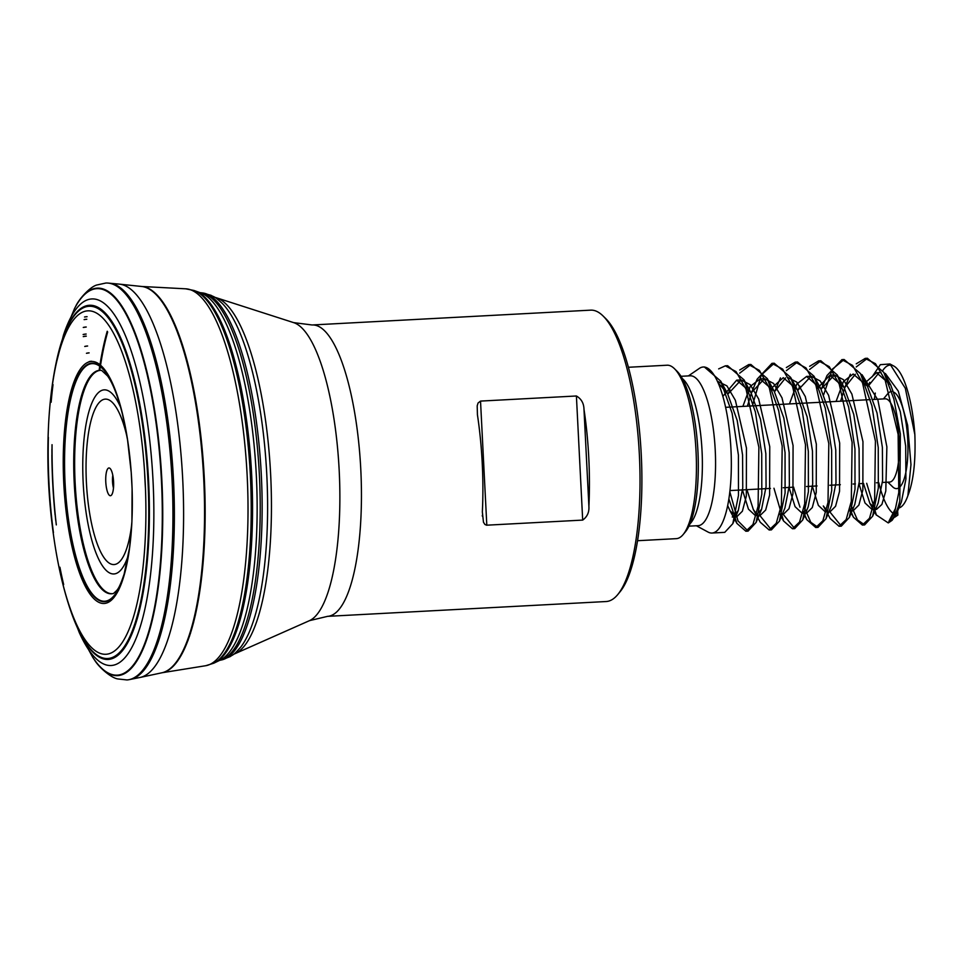 <?xml version="1.0" encoding="UTF-8"?>
<svg xmlns="http://www.w3.org/2000/svg" width="963" height="963" viewBox="0 0 963 963"><rect width="100%" height="100%" fill="white"/><g stroke="black" fill="none" stroke-linecap="round" stroke-linejoin="round"><path stroke-width="1.44" d="M222.609 303.754A180.671 50.702 87 0 1 266.727 473.483A180.671 50.702 87 0 1 240.87 646.943C232.492 656.465 233.371 654.142 230.265 656.561L221.875 659.872A183.933 51.617 87 0 0 261.25 473.772A183.933 51.617 87 0 0 202.35 292.921L211.041 295.316C214.388 297.398 213.268 295.172 222.609 303.754M193.599 622.592A180.671 50.702 87 0 1 193.238 621.749M177.914 333.86A180.671 50.702 87 0 1 178.191 332.981M327.601 616.344L606.184 601.526A145.895 40.952 -93 0 0 617.801 594.52A145.895 40.952 -93 0 0 639.312 453.657A145.895 40.952 -93 0 0 602.97 315.876A145.895 40.952 -93 0 0 591.041 310.134A145.895 40.952 -93 0 0 590.668 310.146L312.096 324.976A145.895 40.952 87 0 1 360.74 468.487A145.895 40.952 87 0 1 327.601 616.344L309.484 620.654A150.084 42.119 -93 0 0 339.145 469.631A150.084 42.119 -93 0 0 293.619 322.617L216.23 297.723A179.214 50.293 87 0 1 270.579 473.278A179.214 50.293 87 0 1 235.165 653.612L233.66 654.274M482.355 511.943L483.462 522.199L484.895 524.45L486.58 525.196L582.687 520.092C587.261 516.782 589.32 512.172 588.899 506.273A145.895 40.952 -93 0 0 583.975 409.179C583.807 403.232 581.279 398.826 576.404 395.986L480.525 401.09L478.057 403.003L477.191 405.88L477.443 414.848A145.895 40.952 87 0 1 482.355 511.943M602.97 315.876L605.546 318.404A143.114 40.169 87 0 1 641.202 453.561A143.114 40.169 87 0 1 620.088 591.739L617.801 594.52M676.062 538.666A86.839 24.376 -93 0 0 676.291 538.654A86.839 24.376 -93 0 0 683.2 534.489A86.839 24.376 -93 0 0 696.008 450.636A86.839 24.376 -93 0 0 674.377 368.624A86.839 24.376 -93 0 0 667.275 365.206A86.839 24.376 -93 0 0 667.058 365.218L628.358 367.276M674.377 368.624L676.953 371.152A84.058 23.594 87 0 1 697.898 450.54A84.058 23.594 87 0 1 685.5 531.708L683.2 534.489M697.97 525.666A75.03 21.054 -93 0 0 698.163 525.666A75.03 21.054 -93 0 0 715.208 449.625A75.03 21.054 -93 0 0 690.194 375.811L680.973 376.304M696.381 525.762L708.046 532.058A83.131 23.329 -93 0 0 712.042 533.033A83.131 23.329 -93 0 0 730.929 448.782A83.131 23.329 -93 0 0 703.207 367.011A83.131 23.329 -93 0 0 699.343 368.408L688.401 375.907M866.688 483.306L876.366 514.976L888.235 522.921L894.579 512.737L898.792 492.526L898.118 434.361L885.069 379.831L875.451 363.689L865.183 358.429L856.251 363.821M849.811 508.837L853.483 517.275L862.354 525.028L869.493 518.287L874.621 500.014L875.415 441.102L862.547 382.937L852.568 365.398L841.879 359.681L827.085 375.45M827.867 514.302L830.178 518.527L839.05 526.267L846.176 519.563L851.316 501.254L852.111 442.354L839.242 384.153L829.263 366.662L818.562 360.896L809.63 366.313M803.202 511.329L806.874 519.719L815.745 527.519L822.859 520.802L828.011 502.481L828.806 443.57L815.938 385.405L805.971 367.914L795.257 362.112L786.35 367.553M773.963 488.241L783.557 520.971L792.441 528.747L799.555 522.018L804.707 503.709L805.489 444.786L792.633 386.644L782.666 369.13L771.953 363.364L757.159 379.145L751.646 392.338L747.396 406.169M760.252 522.235L769.136 529.963L776.25 523.27L781.402 504.961L782.185 446.025L769.317 387.86L759.362 370.37L748.648 364.628L739.728 370.009M728.895 498.978L736.948 523.439L745.831 531.191L752.958 524.51L758.098 506.177L758.88 447.301L746.012 389.088L736.057 371.61L725.344 365.844L718.663 368.889M888.235 522.921A83.131 23.329 -93 0 0 889.042 522.428A83.131 23.329 -93 0 0 899.815 500.904L896.336 514.049L892.099 520.309M703.207 367.011L704.314 366.951L720.721 381.131L732.121 413.271L738.416 455.126L738.477 495.427L732.807 523.679L724.802 532.31M725.344 365.832L727.619 365.711L744.014 379.855L755.401 411.995L761.721 453.79L761.805 494.236L756.099 522.44L748.107 531.082L738.007 520.935L729.858 491.876M739.668 373.175L750.923 364.52L767.294 378.591L778.73 410.816L785.05 452.622L785.086 493.02L779.404 521.164L771.411 529.879L759.289 514.82M752.392 405.892L761.264 375.04L774.228 363.268L790.623 377.352L802.035 409.552L808.318 451.346L808.402 491.696L802.721 519.96L794.716 528.591L782.594 513.58M786.326 370.683L797.533 362.004L813.916 376.136L825.303 408.228L831.647 450.106L831.719 490.492L826.001 518.72L818.02 527.375L810.786 522.271L804.117 507.068M809.594 369.467L820.837 360.788L837.244 374.92L848.644 407.036L854.951 448.914L855 489.24L849.33 517.456L841.325 526.123L829.215 511.088M823.678 394.661L832.369 369.166L844.142 359.524L860.537 373.632L871.924 405.808L878.244 447.554L878.328 487.988L872.647 516.204L864.63 524.883L857.419 519.876L850.726 504.576M856.215 366.975L867.446 358.32L883.805 372.38L893.869 399.079L900.369 433.976L899.815 500.904M889.944 363.966L893.688 365.988A75.114 21.078 87 0 1 914.85 434.614L905.316 388.282L889.944 363.978L880.338 364.676L872.033 376.918M892.894 513.183A75.114 21.078 87 0 1 878.774 482.656M874.344 399.404A75.114 21.078 87 0 1 875.319 393.073M882.758 370.538A75.114 21.078 87 0 1 891.943 365.29M894.771 517.203L897.865 515.109L897.648 510.896M890.739 520.983L889.03 521.079L895.53 508.332M898.852 508.031A68.217 19.14 87 0 0 907.868 495.704C913.478 481.512 915.801 461.157 914.85 434.614M891.69 391.532A48.632 13.651 -93 0 0 891.606 391.532A48.632 13.651 -93 0 0 887.609 393.879L883.444 398.923M887.874 482.174L892.557 486.748A48.632 13.651 -93 0 0 907.916 451.262A48.632 13.651 -93 0 0 894.206 392.338M873.092 399.476L885.19 398.826A41.686 11.7 87 0 1 885.298 398.826A41.686 11.7 87 0 1 899.105 440.019A41.686 11.7 87 0 1 889.619 482.078L882.421 482.463M907.868 495.704L910.974 464.587L907.64 425.297L898.298 391.134L885.334 373.475M878.87 372.97L868.193 386.127M863.474 483.474L869.914 503.468L876.619 509.307L881.891 504.443L885.791 491.034L886.875 446.892L877.883 399.946L862.029 374.703M855.373 374.222L844.864 387.403L840.615 401.198M852.183 510.643L853.314 510.583L858.888 505.081L862.86 489.998L862.956 441.68L851.882 394.06L843.456 379.687L834.415 375.028L821.583 388.631L827.061 375.426M826.507 511.822L823.305 505.96L827 510.679M828.878 511.883L830.01 511.822L835.571 506.273L839.543 491.323L839.676 443.052L828.613 395.324L820.187 380.987L811.099 376.208L798.255 389.871M793.56 487.194L799.988 507.176M802.709 513.279L806.705 513.062L812.291 507.561L816.239 492.526L816.347 444.172L805.273 396.527L796.858 382.191L787.806 377.484M785.579 377.905L774.974 391.134M782.269 514.362L783.388 514.302L788.974 508.741L792.934 493.802L793.067 445.52L781.992 397.815L773.566 383.443L764.49 378.7L751.646 392.362M746.951 489.673L753.379 509.68L757.099 514.411M760.084 515.482L765.669 510.041L769.618 495.03L769.75 446.712L758.675 398.995L750.237 384.694L741.185 379.94L728.353 393.626M727.703 505.635L730.086 510.908L736.779 516.77L742.365 511.233L746.325 496.258L746.445 447.976L735.371 400.283L726.921 385.886L717.315 381.192M717.917 382.504L727.583 393.698L737.189 420.434L742.557 454.897L742.762 487.82L738.284 510.522L732.265 517.011L736.779 516.782M722.828 396.371L736.671 380.168L750.911 392.435L760.493 419.278L765.85 453.657L766.079 486.616L761.601 509.21L755.57 515.759L748.468 509.186L742.425 489.914M742.87 406.41L750.237 386.428L759.976 378.989L774.192 391.171L783.81 417.978L789.166 452.478L789.371 485.364L784.905 508.007L779.404 521.224M772.218 387.547L783.28 377.689L797.508 389.955L807.078 416.702L812.471 451.153L812.688 484.1L808.198 506.779L802.709 519.984M802.179 513.279L795.065 506.646L789.046 487.434M789.467 403.93L796.81 384.008L806.585 376.473L820.813 388.715L830.419 415.486L835.764 449.938L835.992 482.812L831.526 505.527L826.013 518.744M825.484 512.039L818.357 505.394L812.327 486.195M817.166 388.571L829.889 375.221L844.082 387.415L853.724 414.295L859.08 448.698L859.297 481.656L854.819 504.227M836.077 401.451L843.456 381.504L853.194 374.017L867.398 386.175L877.016 412.958L882.373 447.362L882.602 480.429L878.136 503.059L872.634 516.264M872.093 509.523L865.003 502.975L858.948 483.715M865.424 382.564L876.499 372.741L890.727 385.007L900.309 411.731L905.689 446.17L905.906 479.093L901.44 501.747M194.141 290.525L195.296 290.946A187.328 52.568 87 0 1 195.549 291.043A187.328 52.568 87 0 1 251.644 474.29A187.328 52.568 87 0 1 215.315 662.46A187.328 52.568 87 0 1 215.074 662.58L213.967 663.122A187.966 52.748 87 0 1 213.834 663.182L205.757 665.71A188.796 52.989 87 0 0 247.106 474.53A188.796 52.989 87 0 0 185.69 288.816L194.008 290.477A187.966 52.748 87 0 1 194.141 290.525A187.966 52.748 87 0 1 250.308 474.362A187.966 52.748 87 0 1 213.967 663.122M159.425 576.488A187.328 52.568 87 0 1 159.244 575.718M149 383.238A187.328 52.568 87 0 1 149.096 382.455M142.127 286.517A193.527 54.313 87 0 1 204.216 476.745A193.527 54.313 87 0 1 162.711 672.619M99.779 370.322A193.527 54.313 87 0 1 107.675 331.958M119.412 284.145L141.489 286.456A193.611 54.337 87 0 1 203.614 476.841A193.611 54.337 87 0 1 162.049 672.752L140.333 677.398A197.102 55.312 87 0 1 140.153 677.434L130.619 679.36A198.522 55.71 87 0 0 173.412 478.455A198.522 55.71 87 0 0 109.541 283.218L119.219 284.121A197.102 55.312 87 0 1 119.412 284.145A197.102 55.312 87 0 1 182.645 477.961A197.102 55.312 87 0 1 140.333 677.398M99.117 370.382A193.611 54.337 87 0 1 107.218 331.26M84.792 581.76A197.102 55.312 87 0 1 84.66 581.134M74.259 385.766A197.102 55.312 87 0 1 74.32 385.14M74.741 308.136A194.081 54.47 87 0 1 75.704 306.342C78.99 298.939 90.317 286.493 97.058 284.952L105.834 283.038A198.739 55.782 87 0 1 106.231 283.014A198.739 55.782 87 0 1 107.988 283.074A198.739 55.782 87 0 1 171.98 478.527A198.739 55.782 87 0 1 129.09 679.661A198.739 55.782 87 0 1 126.96 679.938L118.028 678.963C111.154 678.145 98.575 666.974 94.53 659.968L94.53 659.968A194.081 54.47 87 0 1 93.375 658.283M97.07 288.382A193.864 54.41 87 0 1 97.432 288.37A193.864 54.41 87 0 1 162.494 522.753A193.864 54.41 87 0 1 93.146 657.934L94.53 659.968A194.081 54.47 87 0 0 162.723 520.574A194.081 54.47 87 0 0 97.564 288.142A194.081 54.47 87 0 0 97.227 288.154A194.081 54.47 87 0 0 75.704 306.342L74.548 308.509A193.864 54.41 87 0 1 97.07 288.382M55.746 520.538A193.864 54.41 87 0 1 51.942 449.095M74.404 308.786A193.599 54.337 87 0 1 96.902 288.659A193.599 54.337 87 0 1 97.275 288.647A193.599 54.337 87 0 1 162.253 522.668A193.599 54.337 87 0 1 93.014 657.729A193.599 54.337 87 0 1 92.797 657.416L93.146 657.934M55.047 514.627A193.599 54.337 87 0 1 51.882 455.042M131.257 531.901A119.159 33.44 87 0 1 130.547 539.605A119.159 33.44 87 0 1 129.584 547.586A119.159 33.44 87 0 1 72.526 543.084A119.159 33.44 87 0 1 89.956 363.797A119.159 33.44 87 0 1 92.34 363.448A119.159 33.44 87 0 1 122.494 414.355A119.159 33.44 87 0 1 124.299 422.191A119.159 33.44 87 0 1 125.816 429.787M130.065 543.806A118.967 33.392 87 0 1 129.596 547.49A118.967 33.392 87 0 1 72.634 542.988A118.967 33.392 87 0 1 90.028 363.99A118.967 33.392 87 0 1 92.412 363.629A118.967 33.392 87 0 1 122.518 414.463A118.967 33.392 87 0 1 123.384 418.062M97.251 370.791A111.889 31.406 87 0 1 99.959 370.322A111.889 31.406 87 0 1 100.357 370.322A111.889 31.406 87 0 1 101.669 370.454L107.555 375.943C112.876 383.346 117.871 396.19 122.518 414.463L127.561 439.947A119.448 33.524 87 0 0 92.243 363.159A119.448 33.524 87 0 0 89.848 363.52A119.448 33.524 87 0 0 64.425 475.337A119.448 33.524 87 0 0 97.444 599.431A119.448 33.524 87 0 0 131.907 521.609L129.596 547.49L124.143 574.056C118.955 589.392 117.546 588.971 117.005 590.235L113.538 593.461A111.889 31.406 87 0 1 112.238 593.726A111.889 31.406 87 0 1 74.596 489.276A111.889 31.406 87 0 1 97.251 370.791M118.485 590.536A111.889 31.406 87 0 1 116.824 591.872M100.73 370.334A111.828 31.382 -93 0 0 98.082 370.839A111.828 31.382 -93 0 0 75.403 487.639A111.828 31.382 -93 0 0 112.165 593.69A111.828 31.382 -93 0 0 112.611 593.665M108.975 467.97A13.891 3.9 87 0 1 109.613 468.138A13.891 3.9 87 0 1 113.574 481.632A13.891 3.9 87 0 1 111.07 495.488A13.891 3.9 87 0 1 105.858 483.161A13.891 3.9 87 0 1 108.975 467.97M112.803 475.289A10.424 2.925 -93 0 0 113.478 488.036M112.996 476.3A10.424 2.925 -93 0 0 113.562 487.001M211.824 296.977A179.214 50.293 87 0 1 213.521 297.098M195.453 614.984A179.214 50.293 87 0 1 195.08 614.033M180.563 341.335A179.214 50.293 87 0 1 180.839 340.348M682.273 378.519A75.03 21.054 87 0 1 702.015 450.323A75.03 21.054 87 0 1 690.002 523.812M583.975 409.179L588.899 506.273M582.687 520.092L576.404 395.986M480.525 401.09L486.809 525.196M190.493 633.389A183.933 51.617 87 0 1 190.132 632.679M162.434 526.737A183.933 51.617 87 0 1 162.217 525.028M157.342 433.338A183.933 51.617 87 0 1 157.378 431.605M173.665 323.315A183.933 51.617 87 0 1 173.954 322.581M202.35 292.921L200.328 292.692A184.27 51.713 87 0 1 259.324 473.88A184.27 51.713 87 0 1 219.889 660.305L221.875 659.872M189.615 636.037A184.27 51.713 87 0 1 189.266 635.375M162.085 539.412A184.27 51.713 87 0 1 161.88 538.088M155.621 420.374A184.27 51.713 87 0 1 155.681 419.037M172.521 320.739A184.27 51.713 87 0 1 172.798 320.041M195.549 291.043L200.473 292.8A185.149 51.966 87 0 1 256.254 474.049A185.149 51.966 87 0 1 220.021 660.185L215.315 662.46M188.098 640.335A185.149 51.966 87 0 1 187.749 639.721M161.218 555.916A185.149 51.966 87 0 1 161.026 554.905M152.985 403.75A185.149 51.966 87 0 1 153.057 402.727M170.547 316.562A185.149 51.966 87 0 1 170.836 315.924M158.847 581.532A187.966 52.748 87 0 1 158.678 580.809M145.485 488.891A187.966 52.748 87 0 1 144.546 471.039M147.893 378.23A187.966 52.748 87 0 1 147.989 377.496M157.547 591.414A188.796 52.989 87 0 1 157.378 590.764M145.545 368.468A188.796 52.989 87 0 1 145.642 367.818M56.311 524.907A194.081 54.47 87 0 1 52.038 444.689M74.548 308.509L63.462 335.172A183.596 51.52 87 0 1 90.991 299.012A183.596 51.52 87 0 1 92.183 298.927A183.596 51.52 87 0 1 153.406 536.8A183.596 51.52 87 0 1 79.291 632.595L69.517 607.22A177.385 49.787 87 0 1 68.638 604.499M63.654 584.541A183.596 51.52 87 0 1 59.911 567.207M51.135 402.245A183.596 51.52 87 0 1 53.025 384.61M55.854 364.231A177.385 49.787 87 0 1 56.432 361.438A177.385 49.787 87 0 1 88.078 305.415A177.385 49.787 87 0 1 89.812 305.271A177.385 49.787 87 0 1 148.17 550.054A177.385 49.787 87 0 1 69.517 607.22L67.735 601.622C62.764 585.456 58.647 567.472 55.385 547.658C48.704 506.069 46.477 464.238 48.704 422.167A171.932 48.258 87 0 1 86.02 311.037A171.932 48.258 87 0 1 88.199 310.82A171.932 48.258 87 0 1 143.656 459.652A171.932 48.258 87 0 1 117.51 648.4A171.932 48.258 87 0 1 55.385 547.658M53.434 532.587A177.385 49.787 87 0 1 48.367 437.346M63.462 335.172L55.264 367.192A176.398 49.51 87 0 1 87.657 306.427A176.398 49.51 87 0 1 89.475 306.27A176.398 49.51 87 0 1 147.303 552.822A176.398 49.51 87 0 1 67.735 601.622M50.702 509.018A176.398 49.51 87 0 1 48.15 461.084M84.527 316.996A166.13 46.621 87 0 1 87.091 316.683L84.527 316.996M84.118 319.596A163.59 45.911 87 0 1 86.814 319.247L84.118 319.596M83.263 327.456A155.85 43.744 87 0 1 86.237 327.023L83.263 327.456M83.119 334.522A148.832 41.77 87 0 1 86.176 334.053L83.119 334.522M83.251 336.605A146.749 41.192 87 0 1 86.309 336.135L83.251 336.605M84.744 346.463A136.818 38.4 87 0 1 87.633 346.006L84.744 346.463M86.453 353.289A129.885 36.45 87 0 1 89.138 352.879L86.453 353.289M89.138 361.619A121.386 34.066 87 0 1 91.581 361.257L89.138 361.619M89.21 361.835A121.169 34.006 87 0 1 91.654 361.462A121.169 34.006 87 0 1 131.221 472.4A121.169 34.006 87 0 1 131.221 472.424A121.169 34.006 87 0 1 132.1 488.927A121.169 34.006 87 0 1 132.1 488.951A121.169 34.006 87 0 1 103.378 603.488A121.169 34.006 87 0 1 63.955 486.616A121.169 34.006 87 0 1 89.21 361.835M128.524 554.628A92.207 25.881 87 0 1 113.742 573.96A92.207 25.881 87 0 1 83.023 453.597A92.207 25.881 87 0 1 120.7 407.469M127.212 437.72A82.818 23.244 -93 0 0 87.32 442.101A82.818 23.244 -93 0 0 113.875 564.559A82.818 23.244 -93 0 0 131.787 523.848M216.23 297.723L214.653 297.23M309.484 620.654L235.165 653.612M312.096 324.976L293.619 322.617M676.291 538.654L637.59 540.712M698.163 525.666L688.942 526.159M867.446 358.272L865.171 358.392M844.142 359.512L841.867 359.632M820.837 360.752L818.562 360.872M797.533 361.992L795.257 362.112M774.228 363.232L771.953 363.352M750.923 364.471L748.648 364.592M864.63 524.919L862.367 525.04M841.325 526.159L839.05 526.279M818.02 527.399L815.745 527.519M794.716 528.639L792.441 528.759M771.411 529.879L769.136 529.999M748.107 531.119L745.831 531.239M724.802 532.358L712.042 533.033M892.051 520.357L889.042 522.428M870.347 399.621L725.572 407.325M878.701 482.656L876.438 482.788M863.642 483.462L859.116 483.703M855.385 483.908L853.134 484.028M840.338 484.702L829.817 485.268M817.033 485.942L806.513 486.508M793.717 487.182L783.208 487.747M770.424 488.422L730.002 490.576M482.343 516.144L482.307 515.386M869.758 382.347L868.181 386.139M876.246 515.049L869.914 503.48M844.876 387.379L850.365 374.186M849.522 510.041L853.483 517.287M798.255 389.859L799.844 386.055M802.901 512.509L806.874 519.767M774.95 391.098L780.451 377.905M779.597 513.736L783.569 521.007M753.391 509.68L756.605 515.554M757.953 518.022L760.264 522.247M728.341 393.578L729.918 389.798M730.074 510.92L736.96 523.487M727.583 393.614L720.709 381.083M738.308 510.486L732.795 523.716M750.887 392.374L744.014 379.843M761.613 509.246L756.099 522.464M774.192 391.134L767.318 378.603M797.496 389.895L790.623 377.364M820.801 388.655L813.928 376.124M844.106 387.415L837.232 374.884M854.831 504.287L849.33 517.504M867.41 386.175L860.537 373.644M890.715 384.935L883.841 372.404M901.44 501.807L896.3 514.134M881.025 372.488L876.499 372.729M834.403 374.968L829.889 375.209M811.099 376.208L806.585 376.449M764.49 378.688L759.963 378.928M741.185 379.928L736.671 380.168M876.619 509.343L872.093 509.583M851.593 510.679L849.318 510.799M760.096 515.542L758.964 515.602M141.392 286.456L185.69 288.816M161.953 672.764L205.757 665.71M107.988 283.074L109.541 283.218M129.09 679.661L130.619 679.36M92.797 657.416L79.291 632.595M55.264 367.192C52.038 383.792 49.847 402.113 48.704 422.167M127.561 439.947L131.221 472.424L132.1 488.951M132.1 488.927L131.907 521.609"/></g></svg>
